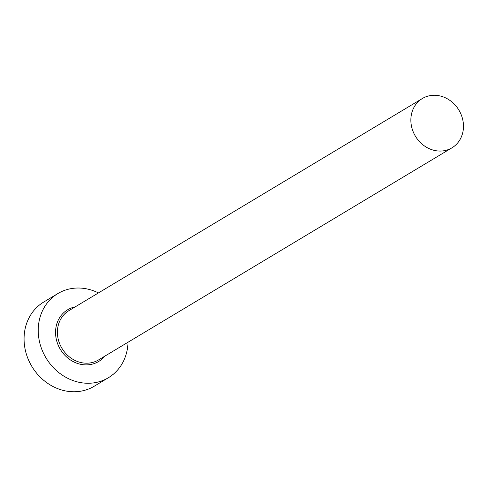 <?xml version="1.0" encoding="UTF-8"?>
<svg xmlns="http://www.w3.org/2000/svg" width="487" height="487" viewBox="0 0 487 487"><rect width="100%" height="100%" fill="white"/><g stroke="black" fill="none" stroke-linecap="round" stroke-linejoin="round"><path stroke-width="0.73" d="M460.574 113.264A28.751 25.361 59 0 0 422.369 98.514A28.751 25.361 59 0 0 413.755 133.073A28.751 25.361 59 0 0 451.96 147.823A28.751 25.361 59 0 0 460.574 113.264M98.435 292.924A49.09 43.3 59 0 0 57.88 293.551A49.09 43.3 59 0 0 43.173 352.551A49.09 43.3 59 0 0 108.4 377.729A49.09 43.3 59 0 0 128.026 342.233M57.88 293.551L43.714 302.05A49.09 43.3 59 0 0 29.013 361.05A49.09 43.3 59 0 0 94.241 386.228L108.4 377.729M104.808 356.167A30.157 26.602 -121 0 1 58.586 346.026A30.157 26.602 -121 0 1 75.217 306.859M422.369 98.514L68.91 310.645A28.751 25.361 59 0 0 60.297 345.204A28.751 25.361 59 0 0 98.502 359.954L451.96 147.823"/></g></svg>
